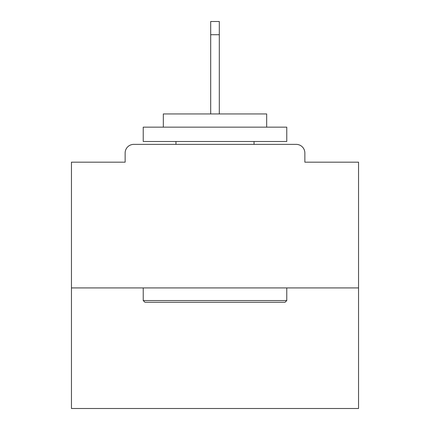 <?xml version="1.0" encoding="UTF-8"?>
<svg xmlns="http://www.w3.org/2000/svg" width="430" height="430" viewBox="0 0 430 430"><rect width="100%" height="100%" fill="white"/><g stroke="black" fill="none" stroke-linecap="round" stroke-linejoin="round"><path stroke-width="0.64" d="M304.859 162.174L304.859 152.989L304.859 162.174L358.545 162.174L358.545 408.5L71.455 408.5L71.455 162.174L125.141 162.174L125.141 152.989L125.141 162.174M358.545 287.923L71.455 287.923M304.859 152.989A8.611 8.611 0 0 0 296.248 144.378L133.751 144.378A8.611 8.611 0 0 0 125.141 152.989M296.248 144.378L259.784 144.378M170.215 144.378L133.751 144.378M285.052 302.274L144.948 302.274L143.228 300.554L286.772 300.554L285.052 302.274M143.228 127.151L286.772 127.151L286.772 141.502L143.228 141.502L143.228 127.151M266.675 127.151L266.675 113.945L163.325 113.945L163.325 127.151M143.228 287.923L143.228 300.554M286.772 287.923L286.772 300.554M175.956 141.502L175.956 144.378M254.044 141.502L254.044 144.378M219.305 34.706L210.695 34.706L210.695 21.5L219.305 21.5L219.305 113.945M210.695 34.706L210.695 113.945"/></g></svg>
